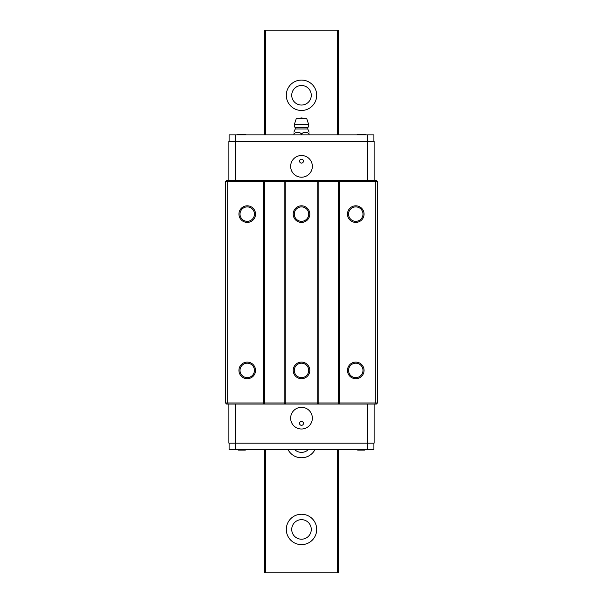 <?xml version="1.0" encoding="UTF-8"?>
<svg xmlns="http://www.w3.org/2000/svg" width="603" height="603" viewBox="0 0 603 603"><rect width="100%" height="100%" fill="white"/><g stroke="black" fill="none" stroke-linecap="round" stroke-linejoin="round"><path stroke-width="0.9" d="M301.5 514.238A15.196 15.196 0 0 0 286.304 529.434A15.196 15.196 0 0 0 301.5 544.63A15.196 15.196 0 0 0 316.696 529.434A15.196 15.196 0 0 0 301.5 514.238M301.5 519.665A9.769 9.769 0 0 0 291.731 529.434A9.769 9.769 0 0 0 301.5 539.203A9.769 9.769 0 0 0 311.269 529.434A9.769 9.769 0 0 0 301.5 519.665M288.038 449.642A15.196 15.196 0 0 0 314.962 449.642M294.731 449.642A9.769 9.769 0 0 0 308.269 449.642M301.5 80.078A15.196 15.196 0 0 0 286.304 95.274A15.196 15.196 0 0 0 301.5 110.47A15.196 15.196 0 0 0 316.696 95.274A15.196 15.196 0 0 0 301.5 80.078M301.5 85.505A9.769 9.769 0 0 0 291.731 95.274A9.769 9.769 0 0 0 301.5 105.043A9.769 9.769 0 0 0 311.269 95.274A9.769 9.769 0 0 0 301.5 85.505M338.404 134.876L338.404 30.15L264.596 30.15L264.596 134.876M264.596 449.642L264.596 572.85L265.682 572.85L265.682 449.642M265.682 30.15L265.682 134.876M337.318 449.642L337.318 572.85L265.682 572.85M337.318 30.15L337.318 134.876M338.404 449.642L338.404 572.85L337.318 572.85M365.614 134.876A9.12 9.12 0 0 0 364.717 134.446L357.677 134.446A9.12 9.12 0 0 0 356.78 134.876M246.22 134.876A9.12 9.12 0 0 0 245.323 134.446L238.283 134.446A9.12 9.12 0 0 0 237.386 134.876M237.386 449.642A9.12 9.12 0 0 0 238.283 450.079L245.323 450.079A9.12 9.12 0 0 0 246.22 449.642M356.78 449.642A9.12 9.12 0 0 0 357.677 450.079L364.717 450.079A9.12 9.12 0 0 0 365.614 449.642M293.902 133.836L293.902 134.876L293.902 133.836C293.902 131.718 293.902 131.718 293.902 133.836C293.902 131.718 293.902 131.718 293.902 133.836C296.45 131.718 298.982 131.718 301.5 133.836C304.048 131.718 306.58 131.718 309.098 133.836C309.098 131.718 309.098 131.718 309.098 133.836L309.098 134.876M307.877 127.715A7.161 7.161 0 0 0 308.661 124.459L306.708 118.595L296.292 118.595L294.339 124.459A7.161 7.161 0 0 0 295.123 127.715L295.251 128.959L307.749 128.959L307.877 127.715L295.123 127.715M308.661 124.459L294.339 124.459M301.5 133.836L301.5 134.876M373.898 443.13L373.898 449.642L229.102 449.642L229.102 443.13M301.5 421.422A1.952 1.952 0 0 0 299.548 423.374A1.952 1.952 0 0 0 301.5 425.334A1.952 1.952 0 0 0 303.452 423.374A1.952 1.952 0 0 0 301.5 421.422M312.354 418.165A10.854 10.854 0 0 0 301.5 407.311A10.854 10.854 0 0 0 290.646 418.165A10.854 10.854 0 0 0 301.5 429.019A10.854 10.854 0 0 0 312.354 418.165M228.884 443.13L228.884 404.055L228.884 443.13L228.884 404.055L228.884 443.13L374.116 443.13L374.116 404.055M301.5 163.096A1.952 1.952 0 0 0 303.452 161.144A1.952 1.952 0 0 0 301.5 159.192A1.952 1.952 0 0 0 299.548 161.144A1.952 1.952 0 0 0 301.5 163.096M290.646 166.353A10.854 10.854 0 0 0 301.5 177.207A10.854 10.854 0 0 0 312.354 166.353A10.854 10.854 0 0 0 301.5 155.499A10.854 10.854 0 0 0 290.646 166.353M374.116 141.388L374.116 180.463L374.116 141.388L374.116 180.463L374.116 141.388L228.884 141.388L228.884 180.463M229.102 141.388L229.102 134.876L373.898 134.876L373.898 141.388M348.557 214.11A7.213 7.213 0 0 0 355.77 221.324A7.213 7.213 0 0 0 362.983 214.11A7.213 7.213 0 0 0 355.77 206.897A7.213 7.213 0 0 0 348.557 214.11M355.77 222.409A8.299 8.299 0 0 1 347.471 214.11A8.299 8.299 0 0 1 355.77 205.811A8.299 8.299 0 0 1 364.069 214.11A8.299 8.299 0 0 1 355.77 222.409M348.557 370.408A7.213 7.213 0 0 0 355.77 377.621A7.213 7.213 0 0 0 362.983 370.408A7.213 7.213 0 0 0 355.77 363.194A7.213 7.213 0 0 0 348.557 370.408M355.77 378.707A8.299 8.299 0 0 1 347.471 370.408A8.299 8.299 0 0 1 355.77 362.109A8.299 8.299 0 0 1 364.069 370.408A8.299 8.299 0 0 1 355.77 378.707M238.931 214.11A8.299 8.299 0 0 1 247.23 205.811A8.299 8.299 0 0 1 255.529 214.11A8.299 8.299 0 0 1 247.23 222.409A8.299 8.299 0 0 1 238.931 214.11M254.443 214.11A7.213 7.213 0 0 0 247.23 206.897A7.213 7.213 0 0 0 240.017 214.11A7.213 7.213 0 0 0 247.23 221.324A7.213 7.213 0 0 0 254.443 214.11M238.931 370.408A8.299 8.299 0 0 1 247.23 362.109A8.299 8.299 0 0 1 255.529 370.408A8.299 8.299 0 0 1 247.23 378.707A8.299 8.299 0 0 1 238.931 370.408M254.443 370.408A7.213 7.213 0 0 0 247.23 363.194A7.213 7.213 0 0 0 240.017 370.408A7.213 7.213 0 0 0 247.23 377.621A7.213 7.213 0 0 0 254.443 370.408M293.201 370.408A8.299 8.299 0 0 1 301.5 362.109A8.299 8.299 0 0 1 309.799 370.408A8.299 8.299 0 0 1 301.5 378.707A8.299 8.299 0 0 1 293.201 370.408M308.713 370.408A7.213 7.213 0 0 0 301.5 363.194A7.213 7.213 0 0 0 294.287 370.408A7.213 7.213 0 0 0 301.5 377.621A7.213 7.213 0 0 0 308.713 370.408M293.201 214.11A8.299 8.299 0 0 1 301.5 205.811A8.299 8.299 0 0 1 309.799 214.11A8.299 8.299 0 0 1 301.5 222.409A8.299 8.299 0 0 1 293.201 214.11M308.713 214.11A7.213 7.213 0 0 0 301.5 206.897A7.213 7.213 0 0 0 294.287 214.11A7.213 7.213 0 0 0 301.5 221.324A7.213 7.213 0 0 0 308.713 214.11M377.478 181.548L375.307 181.548L374.855 180.463L376.393 180.463L377.478 181.548L377.478 402.97L376.393 404.055L226.607 404.055L225.522 402.97L227.693 402.97L228.145 404.055M374.855 180.463L339.941 180.463L339.489 181.548L375.307 181.548L375.307 402.97L377.478 402.97M225.522 402.97L225.522 181.548L339.489 181.548L339.489 402.97L375.307 402.97L374.855 404.055M339.941 180.463L226.607 180.463L225.522 181.548M263.059 404.055L263.511 402.97L227.693 402.97L227.693 181.548L228.145 180.463M264.144 404.055L264.596 402.97L263.511 402.97L263.511 181.548L263.059 180.463M284.586 404.055L284.134 402.97L264.596 402.97L264.596 181.548L264.144 180.463M284.586 180.463L284.134 181.548L284.134 402.97L285.219 402.97L285.671 404.055M317.329 404.055L317.781 402.97L285.219 402.97L285.219 181.548L285.671 180.463M318.414 404.055L318.866 402.97L317.781 402.97L317.781 181.548L317.329 180.463M338.856 404.055L338.404 402.97L318.866 402.97L318.866 181.548L318.414 180.463M339.941 404.055L339.489 402.97L338.404 402.97L338.404 181.548L338.856 180.463M235.396 449.642L235.396 404.055M367.604 449.642L367.604 404.055M367.604 180.463L367.604 134.876M235.396 180.463L235.396 134.876M293.902 132.155L295.251 128.959M307.749 128.959L309.098 132.155M303.234 118.595A2.638 2.638 0 0 0 299.766 118.595"/></g></svg>
